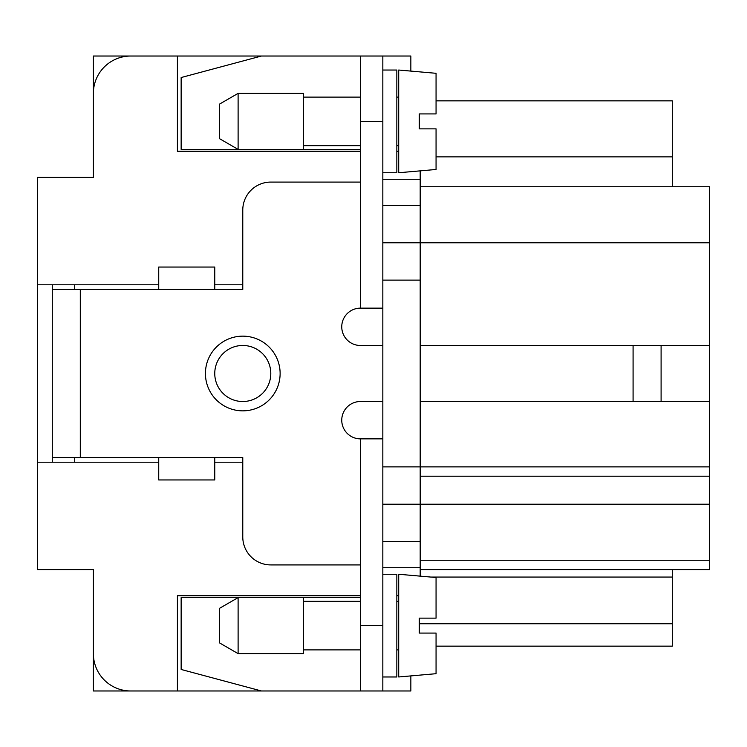 <?xml version="1.0" encoding="UTF-8"?>
<svg xmlns="http://www.w3.org/2000/svg" width="747" height="747" viewBox="0 0 747 747"><rect width="100%" height="100%" fill="white"/><g stroke="black" fill="none" stroke-linecap="round" stroke-linejoin="round"><path stroke-width="1.12" d="M436.061 100.845L672.3 100.845L672.3 186.75M419.254 623.745L672.3 623.745L672.3 646.155L436.061 646.155M661.095 401.512L661.095 345.488M420.188 401.512L709.65 401.512L709.65 345.488L420.188 345.488M93.375 645.847L93.375 690.975L261.45 690.975L181.148 669.461L181.148 597.6L238.106 597.6L238.106 653.625L303.469 653.625L303.469 597.6L360.428 597.6M261.45 690.975L410.85 690.975L410.85 675.904M360.428 595.732L177.412 595.732L177.412 690.975L130.725 690.975A37.35 37.35 0 0 1 93.375 653.625L93.375 569.587L37.35 569.587L37.35 177.412L93.375 177.412L93.375 149.4M93.375 163.406L93.375 164.788M93.375 177.132L93.375 93.375A37.35 37.35 0 0 1 130.725 56.025L177.412 56.025L177.412 151.267L360.428 151.267M93.375 577.608L93.375 597.6M52.29 462.206L52.29 457.537L242.775 457.537L242.775 536.906A28.012 28.012 0 0 0 270.787 564.919L360.428 564.919M93.375 101.153L93.375 56.025L261.45 56.025L181.148 77.539L181.148 149.4L360.428 149.4M382.837 401.512L360.428 401.512A18.675 18.675 0 0 0 341.752 420.188A18.675 18.675 0 0 0 360.428 438.863L382.837 438.863L382.837 56.025L410.85 56.025L410.85 71.096M242.775 284.794L214.762 284.794M158.737 284.794L37.35 284.794M158.737 289.462L158.737 267.053L214.762 267.053L214.762 289.462L52.29 289.462L52.29 284.794M52.29 457.537L52.29 289.462M37.35 462.206L158.737 462.206M214.762 462.206L242.775 462.206M382.837 345.488L360.428 345.488A18.675 18.675 0 0 1 341.752 326.812A18.675 18.675 0 0 1 360.428 308.137L360.428 56.025L261.45 56.025M74.7 289.462L74.7 284.794M382.837 690.975L382.837 438.863M360.428 690.975L360.428 438.863M672.3 569.587L672.3 623.558L637.284 623.558M360.428 56.025L382.837 56.025M382.837 242.775L420.188 242.775L420.188 504.225L382.837 504.225M709.65 345.488L709.65 242.775L420.188 242.775L420.188 170.867M396.844 151.267L398.711 151.267M214.762 289.462L242.775 289.462L242.775 210.094A28.012 28.012 0 0 1 270.787 182.081L360.428 182.081M360.428 308.137L382.837 308.137M74.7 462.206L74.7 457.537M231.57 399.178A28.012 28.012 0 0 0 270.787 373.5A28.012 28.012 0 0 0 215.351 367.776A28.012 28.012 0 0 0 231.57 399.178M709.65 401.512L709.65 466.875L382.837 466.875M420.188 560.25L709.65 560.25L709.65 466.875M709.65 560.25L709.65 569.587L420.188 569.587M709.65 242.775L709.65 186.75L420.188 186.75M158.737 457.537L158.737 479.947L214.762 479.947L214.762 457.537M382.837 574.256L396.844 574.256L396.844 676.969L382.837 676.969M398.711 676.969L398.711 574.256L436.061 577.524L436.061 618.142L419.254 618.142L419.254 633.082L436.061 633.082L436.061 673.701L398.711 676.969M303.469 597.6L238.106 597.6L219.431 608.385L219.431 642.84L238.106 653.625M396.844 595.732L398.711 595.732M382.837 541.575L420.188 541.575L420.188 504.225L709.65 504.225M420.188 541.575L420.188 576.133M709.65 476.212L420.188 476.212M382.837 70.031L396.844 70.031L396.844 172.744L382.837 172.744M398.711 172.744L398.711 70.031L436.061 73.299L436.061 113.917L419.254 113.917L419.254 128.857L436.061 128.857L436.061 169.476L398.711 172.744M238.106 93.375L238.106 149.4L219.431 138.615L219.431 104.16L238.106 93.375L303.469 93.375L303.469 149.4M672.3 156.87L436.061 156.87M633.082 401.512L633.082 345.488M80.302 457.537L80.302 289.462M360.428 625.612L382.837 625.612M430.73 577.058L672.3 577.058M382.837 280.125L420.188 280.125M382.837 205.425L420.188 205.425M382.837 179.28L420.188 179.28M360.428 121.388L382.837 121.388M242.775 336.15A37.35 37.35 0 0 0 227.835 407.731A37.35 37.35 0 0 0 280.125 373.5A37.35 37.35 0 0 0 242.775 336.15M382.837 567.72L420.188 567.72M396.844 649.89L398.711 649.89M303.469 649.89L360.428 649.89M396.844 145.665L398.711 145.665M303.469 145.665L360.428 145.665M396.844 97.11L398.711 97.11M396.844 601.335L398.711 601.335M303.469 601.335L360.428 601.335M303.469 97.11L360.428 97.11"/></g></svg>
